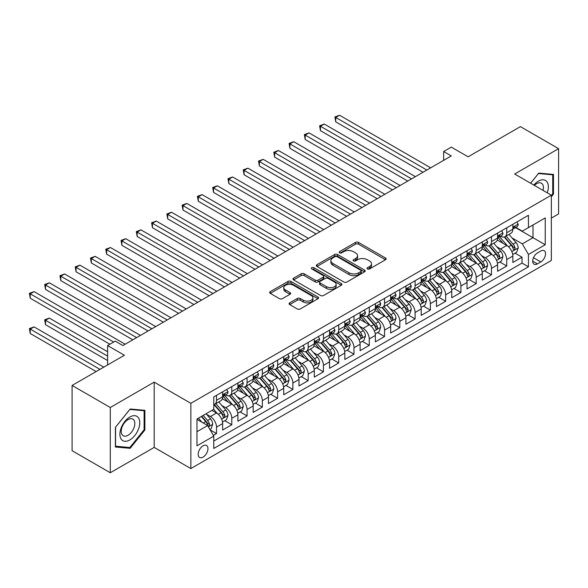 <?xml version="1.0" encoding="UTF-8"?>
<svg xmlns="http://www.w3.org/2000/svg" width="588" height="588" viewBox="0 0 588 588"><rect width="100%" height="100%" fill="white"/><g stroke="black" fill="none" stroke-linecap="round" stroke-linejoin="round"><path stroke-width="0.88" d="M367.478 268.936A1.485 0.86 0 0 0 369.573 268.936L385.507 259.734A2.117 1.227 0 0 0 386.125 258.874A2.117 1.227 0 0 0 385.507 258.007L358.518 242.425A2.117 1.227 0 0 0 355.519 242.425L339.592 251.62A1.485 0.86 0 0 0 339.158 252.23A1.485 0.86 0 0 0 339.592 252.833A1.485 0.86 0 0 0 341.687 252.833L343.752 251.642A6.784 3.918 0 0 1 353.344 251.642L355.593 252.943A6.784 3.918 0 0 1 357.585 255.714A6.784 3.918 0 0 1 355.593 258.485L353.535 259.675A1.485 0.86 0 0 0 353.101 260.278A1.485 0.86 0 0 0 353.535 260.888A1.485 0.86 0 0 0 355.63 260.888L357.695 259.698A6.784 3.918 0 0 1 367.287 259.698L369.536 260.991A6.784 3.918 0 0 1 371.528 263.762A6.784 3.918 0 0 1 369.536 266.533L367.478 267.724A1.485 0.86 0 0 0 367.044 268.326A1.485 0.86 0 0 0 367.478 268.936L367.478 267.724M203.073 457.104A6.909 3.991 120 0 0 207.593 451.018A6.909 3.991 120 0 0 206.535 445.476A6.909 3.991 120 0 0 203.073 445.814A6.909 3.991 120 0 0 198.56 451.907A6.909 3.991 120 0 0 199.619 457.449A6.909 3.991 120 0 0 203.073 457.104M289.7 302.849A2.117 1.227 0 0 0 289.075 303.709A2.117 1.227 0 0 0 289.7 304.577L297.271 308.95A2.117 1.227 0 0 0 300.27 308.95L317.961 298.733A2.117 1.227 0 0 0 318.586 297.866A2.117 1.227 0 0 0 317.961 297.006L290.972 281.424A2.117 1.227 0 0 0 287.973 281.424L270.282 291.633A2.117 1.227 0 0 0 269.664 292.501A2.117 1.227 0 0 0 270.282 293.368L279.425 298.645A2.117 1.227 0 0 0 282.424 298.645L290.002 294.279A2.117 1.227 0 0 0 290.619 293.412A2.117 1.227 0 0 0 290.002 292.545L285.467 289.928A5.674 3.278 0 0 1 283.806 287.613A5.674 3.278 0 0 1 287.304 284.585A5.674 3.278 0 0 1 293.486 285.298L311.25 295.551A5.674 3.278 0 0 1 312.912 297.866A5.674 3.278 0 0 1 309.413 300.894A5.674 3.278 0 0 1 303.232 300.181L300.27 298.476A2.117 1.227 0 0 0 297.271 298.476L289.7 302.849L289.7 304.577M551.346 218.111L558.6 213.922L558.6 148.661L520.409 126.618L468.099 156.82L451.29 147.118L443.653 151.528L451.29 155.938L122.885 345.546L115.248 341.136L107.604 345.546L107.604 364.95M110.279 407.499L110.279 472.759L154.196 447.402L154.196 382.141L110.279 407.499L72.096 385.449L124.413 355.248L107.604 345.546M154.196 382.141L190.857 403.309L551.346 195.187L551.346 260.447L190.857 468.57L190.857 403.309M558.6 148.661L514.684 174.019L551.346 195.187M343.899 282.027A2.117 1.227 0 0 0 346.898 282.027L364.589 271.81A2.117 1.227 0 0 0 365.214 270.95A2.117 1.227 0 0 0 364.589 270.083L337.6 254.501A2.117 1.227 0 0 0 334.601 254.501L316.91 264.718A2.117 1.227 0 0 0 316.293 265.578A2.117 1.227 0 0 0 316.91 266.445L343.899 282.027M312.331 269.253A1.485 0.86 0 0 1 313.838 269.466L341.246 285.29L323.584 295.492A2.117 1.227 0 0 1 320.585 295.492L293.596 279.91L293.596 278.175A2.117 1.227 0 0 0 292.978 279.043A2.117 1.227 0 0 0 293.596 279.91M293.596 278.175L301.166 273.802A2.117 1.227 0 0 1 304.165 273.802L315.109 280.123A2.117 1.227 0 0 0 318.108 280.123L323.135 277.227A2.117 1.227 0 0 0 323.753 276.36A2.117 1.227 0 0 0 323.135 275.493L311.743 268.914A1.485 0.86 0 0 1 311.302 268.304A1.485 0.86 0 0 1 312.221 267.518A1.485 0.86 0 0 1 313.838 267.702L341.275 283.541A2.117 1.227 0 0 1 341.9 284.408A2.117 1.227 0 0 1 341.275 285.276L341.275 283.541M110.279 472.759L72.096 450.709L72.096 385.449M213.348 435.392L216.516 433.562L210.181 429.901M206.572 414.327L210.408 416.539A8.644 4.991 60 0 1 216.516 427.123L222.631 423.595L222.631 430.034L231.79 424.742L224.844 420.729M221.845 405.507L225.682 407.719A8.644 4.991 60 0 1 231.79 418.303L237.905 414.775L237.905 421.214L247.07 415.922L240.117 411.909M237.126 396.687L240.955 398.899A8.644 4.991 60 0 1 247.07 409.483L253.178 405.955L253.178 412.394L262.344 407.102L255.39 403.089M252.399 387.867L256.236 390.079A8.644 4.991 60 0 1 262.344 400.663L268.451 397.135L268.451 403.574L277.617 398.282L270.671 394.269M267.672 379.047L271.509 381.267A8.644 4.991 60 0 1 277.617 391.843L283.725 388.315L283.725 394.754L292.89 389.462L285.944 385.449M282.946 370.227L286.782 372.447A8.644 4.991 60 0 1 292.89 383.031L299.005 379.503L299.005 385.934L308.171 380.649L301.218 376.636M298.219 361.414L302.056 363.627A8.644 4.991 60 0 1 308.171 374.211L314.279 370.683L314.279 377.121L323.444 371.829L316.491 367.816M313.5 352.594L317.329 354.807A8.644 4.991 60 0 1 323.444 365.391L329.552 361.863L329.552 368.301L338.717 363.009L331.764 358.996M328.773 343.774L332.61 345.987A8.644 4.991 60 0 1 338.717 356.571L344.825 353.043L344.825 359.481L353.991 354.189L347.045 350.176M344.046 334.954L347.883 337.167A8.644 4.991 60 0 1 353.991 347.751L360.106 344.223L360.106 350.661L369.264 345.369L362.318 341.356M359.319 326.134L363.156 328.347A8.644 4.991 60 0 1 369.264 338.931L375.379 335.403L375.379 341.841L384.545 336.549L377.592 332.536M374.6 317.314L378.429 319.534A8.644 4.991 60 0 1 384.545 330.111L390.652 326.583L390.652 333.021L399.818 327.729L392.865 323.723M389.873 308.494L393.71 310.714A8.644 4.991 60 0 1 399.818 321.298L405.926 317.77L405.926 324.209L415.091 318.916L408.145 314.903M405.147 299.682L408.983 301.894A8.644 4.991 60 0 1 415.091 312.478L421.199 308.95L421.199 315.389L430.365 310.096L423.419 306.083M420.42 290.862L424.257 293.074A8.644 4.991 60 0 1 430.365 303.658L436.48 300.13L436.48 306.569L445.645 301.276L438.692 297.263M435.693 282.042L439.53 284.254A8.644 4.991 60 0 1 445.645 294.838L451.753 291.31L451.753 297.749L460.918 292.457L453.965 288.443M450.974 273.222L454.803 275.434A8.644 4.991 60 0 1 460.918 286.018L467.026 282.49L467.026 288.928L476.192 283.636L469.239 279.623M466.247 264.402L470.084 266.614A8.644 4.991 60 0 1 476.192 277.198L482.3 273.67L482.3 280.108L491.465 274.816L484.519 270.803M481.521 255.582L485.357 257.801A8.644 4.991 60 0 1 491.465 268.378L497.58 264.857L497.58 271.288L506.738 266.004L506.738 259.565A8.644 4.991 -120 0 0 500.631 248.981L496.794 246.769M499.793 261.991L506.738 266.004M222.631 423.595A8.644 4.991 -120 0 0 216.516 413.011L211.937 410.365M237.905 414.775A8.644 4.991 -120 0 0 231.79 404.191L222.345 398.738M253.178 405.955A8.644 4.991 -120 0 0 247.07 395.371L237.618 389.918M268.451 397.135A8.644 4.991 -120 0 0 262.344 386.551L252.899 381.097M283.725 388.315A8.644 4.991 -120 0 0 277.617 377.739L268.172 372.285M299.005 379.503A8.644 4.991 -120 0 0 292.89 368.919L283.445 363.465M314.279 370.683A8.644 4.991 -120 0 0 308.171 360.099L298.719 354.645M329.552 361.863A8.644 4.991 -120 0 0 323.444 351.279L313.999 345.825M344.825 353.043A8.644 4.991 -120 0 0 338.717 342.459L329.273 337.005M360.106 344.223A8.644 4.991 -120 0 0 353.991 333.639L344.546 328.185M375.379 335.403A8.644 4.991 -120 0 0 369.264 324.819L359.819 319.365M390.652 326.583A8.644 4.991 -120 0 0 384.545 316.006L375.093 310.552M405.926 317.77A8.644 4.991 -120 0 0 399.818 307.186L390.373 301.732M421.199 308.95A8.644 4.991 -120 0 0 415.091 298.366L405.647 292.912M436.48 300.13A8.644 4.991 -120 0 0 430.365 289.546L420.92 284.092M451.753 291.31A8.644 4.991 -120 0 0 445.645 280.726L436.193 275.272M467.026 282.49A8.644 4.991 -120 0 0 460.918 271.906L451.474 266.452M482.3 273.67A8.644 4.991 -120 0 0 476.192 263.093L466.747 257.64M497.58 264.857A8.644 4.991 -120 0 0 491.465 254.273L482.02 248.82M540.806 251.01L537.447 252.95A6.696 3.866 120 0 0 533.066 258.852A6.696 3.866 120 0 0 534.095 264.218A6.696 3.866 120 0 0 537.447 263.887L540.806 261.947A6.696 3.866 120 0 0 545.179 256.045A6.696 3.866 120 0 0 544.15 250.679A6.696 3.866 120 0 0 540.806 251.01M196.965 431.71L207.66 425.536L213.767 436.12L213.767 448.46L528.436 266.79L528.436 254.45L522.32 243.866L512.075 237.949M213.767 436.12L196.965 445.814L196.965 419.009L213.767 409.307L213.767 396.959L528.436 215.289L528.436 227.637L545.238 217.935L545.238 244.748L528.436 254.45M225.601 394.974L225.682 395.018A8.644 4.991 60 0 0 230.004 395.445L236.111 391.924A8.644 4.991 -120 0 0 237.905 387.962L237.905 383.023M240.874 386.154L240.955 386.198A8.644 4.991 60 0 0 245.277 386.632L251.385 383.104A8.644 4.991 -120 0 0 253.178 379.15L253.178 374.211M256.155 377.334L256.236 377.386A8.644 4.991 60 0 0 260.55 377.812L266.665 374.284A8.644 4.991 -120 0 0 268.451 370.33L268.451 365.391M271.428 368.514L271.509 368.566A8.644 4.991 60 0 0 275.831 368.992L281.939 365.464A8.644 4.991 -120 0 0 283.725 361.51L283.725 356.571M286.701 359.702L286.782 359.746A8.644 4.991 60 0 0 291.104 360.172L297.212 356.644A8.644 4.991 -120 0 0 299.005 352.69L299.005 347.751M301.975 350.882L302.056 350.926A8.644 4.991 60 0 0 306.377 351.352L312.485 347.824A8.644 4.991 -120 0 0 314.279 343.87L314.279 338.931M317.255 342.062L317.329 342.106A8.644 4.991 60 0 0 321.651 342.532L327.766 339.004A8.644 4.991 -120 0 0 329.552 335.05L329.552 330.111M332.529 333.242L332.61 333.286A8.644 4.991 60 0 0 336.931 333.719L343.039 330.191A8.644 4.991 -120 0 0 344.825 326.23L344.825 321.291M347.802 324.422L347.883 324.466A8.644 4.991 60 0 0 352.205 324.899L358.312 321.371A8.644 4.991 -120 0 0 360.106 317.417L360.106 312.478M363.075 315.602L363.156 315.653A8.644 4.991 60 0 0 367.478 316.079L373.586 312.551A8.644 4.991 -120 0 0 375.379 308.597L375.379 303.658M378.349 306.782L378.429 306.833A8.644 4.991 60 0 0 382.751 307.259L388.859 303.731A8.644 4.991 -120 0 0 390.652 299.777L390.652 294.838M393.629 297.969L393.71 298.013A8.644 4.991 60 0 0 398.025 298.439L404.14 294.911A8.644 4.991 -120 0 0 405.926 290.957L405.926 286.018M408.903 289.149L408.983 289.193A8.644 4.991 60 0 0 413.305 289.619L419.413 286.091A8.644 4.991 -120 0 0 421.199 282.137L421.199 277.198M424.176 280.329L424.257 280.373A8.644 4.991 60 0 0 428.579 280.799L434.686 277.271A8.644 4.991 -120 0 0 436.48 273.317L436.48 268.378M439.449 271.509L439.53 271.553A8.644 4.991 60 0 0 443.852 271.987L449.96 268.459A8.644 4.991 -120 0 0 451.753 264.497L451.753 259.565M454.73 262.689L454.803 262.74A8.644 4.991 60 0 0 459.125 263.167L465.24 259.639A8.644 4.991 -120 0 0 467.026 255.684L467.026 250.745M470.003 253.869L470.084 253.92A8.644 4.991 60 0 0 474.406 254.347L480.514 250.819A8.644 4.991 -120 0 0 482.3 246.864L482.3 241.925M485.276 245.056L485.357 245.1A8.644 4.991 60 0 0 489.679 245.527L495.787 241.999A8.644 4.991 -120 0 0 497.58 238.044L497.58 233.105M213.767 441.059L522.019 263.093L522.019 257.184L512.854 262.476L512.854 256.037A8.644 4.991 -120 0 0 506.738 245.453L497.294 240M500.55 236.236L500.631 236.28A8.644 4.991 -120 0 0 504.952 236.707A8.644 4.991 -120 0 0 506.738 232.752L506.738 227.813M504.952 236.707L511.06 233.179A8.644 4.991 -120 0 0 512.854 229.224L512.854 224.285M216.516 395.371L216.516 400.31A8.644 4.991 60 0 1 214.73 404.265A8.644 4.991 60 0 1 213.767 404.618M214.73 404.265L220.838 400.737A8.644 4.991 -120 0 0 222.631 396.782L222.631 391.843M231.79 386.551L231.79 391.49A8.644 4.991 60 0 1 230.004 395.445M247.07 377.739L247.07 382.67A8.644 4.991 60 0 1 245.277 386.632M262.344 368.919L262.344 373.858A8.644 4.991 60 0 1 260.55 377.812M277.617 360.099L277.617 365.038A8.644 4.991 60 0 1 275.831 368.992M292.89 351.279L292.89 356.218A8.644 4.991 60 0 1 291.104 360.172M308.171 342.459L308.171 347.398A8.644 4.991 60 0 1 306.377 351.352M323.444 333.639L323.444 338.578A8.644 4.991 60 0 1 321.651 342.532M338.717 324.819L338.717 329.758A8.644 4.991 60 0 1 336.931 333.719M353.991 316.006L353.991 320.945A8.644 4.991 60 0 1 352.205 324.899M369.264 307.186L369.264 312.125A8.644 4.991 60 0 1 367.478 316.079M384.545 298.366L384.545 303.305A8.644 4.991 60 0 1 382.751 307.259M399.818 289.546L399.818 294.485A8.644 4.991 60 0 1 398.025 298.439M415.091 280.726L415.091 285.665A8.644 4.991 60 0 1 413.305 289.619M430.365 271.906L430.365 276.845A8.644 4.991 60 0 1 428.579 280.799M445.645 263.086L445.645 268.025A8.644 4.991 60 0 1 443.852 271.987M460.918 254.273L460.918 259.212A8.644 4.991 60 0 1 459.125 263.167M476.192 245.453L476.192 250.392A8.644 4.991 60 0 1 474.406 254.347M491.465 236.633L491.465 241.572A8.644 4.991 60 0 1 489.679 245.527M491.465 268.378L491.465 274.816M476.192 277.198L476.192 283.636M460.918 286.018L460.918 292.457M445.645 294.838L445.645 301.276M430.365 303.658L430.365 310.096M415.091 312.478L415.091 318.916M399.818 321.298L399.818 327.729M384.545 330.111L384.545 336.549M369.264 338.931L369.264 345.369M353.991 347.751L353.991 354.189M338.717 356.571L338.717 363.009M323.444 365.391L323.444 371.829M308.171 374.211L308.171 380.649M292.89 383.031L292.89 389.462M277.617 391.843L277.617 398.282M262.344 400.663L262.344 407.102M247.07 409.483L247.07 415.922M231.79 418.303L231.79 424.742M216.516 427.123L216.516 433.562M207.66 425.536L196.965 419.362M522.32 243.866L533.015 237.692L533.015 224.991L545.238 217.935M515.522 227.593L545.238 244.748M515.823 227.416L522.32 231.165L528.436 227.637M154.196 447.402L190.857 468.57M443.653 151.528L443.653 160.348M515.066 253.171L522.019 257.184M522.019 263.093L528.436 266.79M551.346 196.737L553.484 194.077L553.484 174.423L538.74 173.107L530.619 183.213M115.395 447.005L130.139 448.321L144.876 429.982L144.876 410.328L130.139 409.013L115.395 427.351L115.395 447.005M552.72 193.636L553.484 194.077M144.111 429.541L144.876 429.982M128.581 447.417L130.139 448.321M368.073 269.142L369.536 268.297A6.784 3.918 0 0 0 371.528 265.526L371.528 263.762M357.585 255.714L357.585 257.478A6.784 3.918 0 0 1 355.593 260.249L354.123 261.094M385.478 259.756L358.518 244.189A2.117 1.227 0 0 0 355.519 244.189L340.18 253.046M364.56 271.832L337.6 256.265A2.117 1.227 0 0 0 334.601 256.265L316.939 266.46M360.841 271.553A1.485 0.86 0 0 0 361.275 270.95A1.485 0.86 0 0 0 360.841 270.34L337.152 256.662A1.485 0.86 0 0 0 335.057 256.662L332.881 257.919A6.784 3.918 0 0 0 330.89 260.69A6.784 3.918 0 0 0 332.881 263.461L349.074 272.81A6.784 3.918 0 0 0 358.665 272.81L360.841 271.553L360.841 273.317A1.485 0.86 0 0 0 361.275 272.714L361.275 270.95M330.89 260.69L330.89 262.454A6.784 3.918 0 0 0 332.881 265.225L332.881 263.461M360.841 273.317L358.665 274.574A6.784 3.918 0 0 1 349.074 274.574L332.881 265.225M293.625 279.925L301.166 275.566L301.166 273.802M323.753 276.36L323.753 278.124A2.117 1.227 0 0 1 323.135 278.984L318.108 281.887A2.117 1.227 0 0 1 315.109 281.887L304.165 275.566A2.117 1.227 0 0 0 301.166 275.566M326.472 286.679A5.674 3.278 0 0 0 332.654 287.392A5.674 3.278 0 0 0 336.152 284.364A5.674 3.278 0 0 0 334.491 282.049L328.229 278.433A2.117 1.227 0 0 0 325.23 278.433L320.21 281.336A2.117 1.227 0 0 0 319.593 282.203A2.117 1.227 0 0 0 320.21 283.063L326.472 286.679L326.472 288.443A5.674 3.278 0 0 0 332.654 289.156A5.674 3.278 0 0 0 336.152 286.128L336.152 284.364M319.593 282.203L319.593 283.967A2.117 1.227 0 0 0 320.21 284.827L320.21 283.063M326.472 288.443L320.21 284.827M312.912 297.866L312.912 299.63A5.674 3.278 0 0 1 309.413 302.658A5.674 3.278 0 0 1 303.232 301.945L300.27 300.24A2.117 1.227 0 0 0 297.271 300.24L289.73 304.591M283.806 287.613L283.806 289.377A5.674 3.278 0 0 0 285.467 291.692L285.467 289.928M289.972 294.294L285.467 291.692M317.932 298.748L290.972 283.188A2.117 1.227 0 0 0 287.973 283.188L270.311 293.383L270.282 291.633M512.721 254.523L516.668 252.245L518.197 247.835A5.726 3.308 -120 0 0 515.97 242.454L508.988 234.377M507.591 246.012L499.616 236.773M503.049 243.322L498.418 237.964A13.715 7.923 -120 0 0 497.999 237.486M335.741 157.128L392.483 189.895L305.187 139.496L305.187 135.086L309.009 132.881L400.119 185.485M504.173 237.015L511.229 245.189A5.726 3.308 60 0 1 513.273 249.136L513.692 249.812L514.463 249.702L515.11 248.077A5.726 3.308 -120 0 0 513.067 244.13L506.084 236.053M504.592 236.883L512.177 245.666A2.918 1.683 60 0 1 512.912 246.806L515.11 248.077M516.896 221.948L518.197 224.197A5.726 3.308 60 0 1 517.014 226.733L514.11 228.409A5.726 3.308 -120 0 0 515.11 227.086L514.985 226.578M426.851 170.05L335.741 117.446L339.555 115.241L430.673 167.845M513.045 228.673L513.067 228.673A5.726 3.308 -120 0 0 514.11 228.409M514.368 226.659L515.11 227.086C514.75 226.226 514.132 226.578 513.273 228.144A5.726 3.308 60 0 1 512.854 228.96M423.037 172.255L335.741 121.856L335.741 117.446L334.895 116.961L339.555 115.241M335.741 121.856L334.895 116.961M547.237 192.813A14.039 8.107 120 0 0 538.439 181.119A14.039 8.107 120 0 0 533.838 185.08M543.055 190.394A9.614 5.549 120 0 0 541.438 183.213A9.614 5.549 120 0 0 536.631 183.691A9.614 5.549 120 0 0 534.404 185.404M530.648 183.236L538.439 173.541L552.72 174.812L552.72 193.856L551.346 195.569M551.772 174.268L552.72 174.812M138.43 429.255A14.039 8.107 120 0 0 134.799 415.694A14.039 8.107 120 0 0 121.231 427.719A14.039 8.107 120 0 0 124.869 441.287A14.039 8.107 120 0 0 138.43 429.255M133.91 427.968A9.614 5.549 120 0 0 132.829 419.119A9.614 5.549 120 0 0 122.135 426.917A9.614 5.549 120 0 0 123.215 435.767A9.614 5.549 120 0 0 133.91 427.968M115.549 446.255L115.549 427.211L129.83 409.446L144.111 410.718L144.111 429.762L129.83 447.534L115.395 446.167M143.171 410.174L144.111 410.718M497.448 263.343L501.395 261.065L502.924 256.655A5.726 3.308 -120 0 0 500.689 251.274L493.714 243.197M492.318 254.832L484.336 245.593M487.775 252.142L483.145 246.784A13.715 7.923 -120 0 0 482.719 246.306M320.467 165.948L377.209 198.715L289.913 148.308L289.913 143.898L293.735 141.701L384.846 194.305M488.9 245.835L495.956 254.009A5.726 3.308 60 0 1 497.999 257.956L498.418 258.632L499.19 258.522L499.829 256.897A5.726 3.308 -120 0 0 497.793 252.95L490.811 244.873M489.312 245.703L496.897 254.486A2.918 1.683 60 0 1 497.632 255.626L499.829 256.897M482.175 272.156L486.122 269.877L487.65 265.467A5.726 3.308 -120 0 0 485.416 260.094L478.441 252.017M477.037 263.652L469.062 254.413M472.502 260.962L467.872 255.596A13.715 7.923 -120 0 0 467.445 255.119M305.187 174.768L361.936 207.527L274.64 157.128L274.64 152.718L278.455 150.513L369.573 203.117M473.627 254.655L480.683 262.829A5.726 3.308 60 0 1 482.726 266.776L483.138 267.452L483.917 267.342L484.556 265.717A5.726 3.308 -120 0 0 482.513 261.77L475.538 253.693M474.038 254.523L481.623 263.306A2.918 1.683 60 0 1 482.358 264.446L484.556 265.717M466.901 280.976L470.848 278.697L472.37 274.287A5.726 3.308 -120 0 0 470.143 268.914L463.168 260.837M461.764 272.464L453.789 263.233M457.229 269.774L452.598 264.416A13.715 7.923 -120 0 0 452.172 263.939M289.913 183.588L346.663 216.347L259.367 165.948L259.367 161.538L263.181 159.333L354.299 211.937M458.346 263.475L465.409 271.649A5.726 3.308 60 0 1 467.445 275.588L467.864 276.272L468.636 276.162L469.283 274.537A5.726 3.308 -120 0 0 467.24 270.59L460.264 262.513M458.765 263.343L466.35 272.126A2.918 1.683 60 0 1 467.085 273.266L469.283 274.537M451.621 289.796L455.568 287.517L457.096 283.107A5.726 3.308 -120 0 0 454.869 277.734L447.887 269.649M446.49 281.284L438.516 272.053M441.948 278.594L437.325 273.236A13.715 7.923 -120 0 0 436.899 272.759M274.64 192.408L331.382 225.167L244.086 174.768L244.086 170.358L247.908 168.153L339.026 220.757M443.073 272.295L450.136 280.469A5.726 3.308 60 0 1 452.172 284.408L452.591 285.092L453.363 284.982L454.01 283.35A5.726 3.308 -120 0 0 451.966 279.41L444.984 271.325M443.492 272.163L451.077 280.946A2.918 1.683 60 0 1 451.812 282.086L454.01 283.35M501.623 230.768L502.924 233.017A5.726 3.308 60 0 1 501.74 235.553L498.837 237.229A5.726 3.308 -120 0 0 499.829 235.906L499.712 235.398M411.578 178.87L320.467 126.266L324.282 124.061L415.4 176.665M497.771 237.493L497.793 237.493A5.726 3.308 -120 0 0 498.837 237.229M499.094 235.479L499.829 235.906C499.469 235.046 498.859 235.398 497.999 236.964A5.726 3.308 60 0 1 497.58 237.78M407.763 181.075L320.467 130.676L320.467 126.266L319.622 125.781L324.282 124.061M320.467 130.676L319.622 125.781M486.35 239.588L487.65 241.837A5.726 3.308 60 0 1 486.46 244.365L483.556 246.041A5.726 3.308 -120 0 0 484.556 244.726L484.439 244.218M396.305 187.69L304.349 134.601L309.009 132.881M482.491 246.313L482.513 246.313A5.726 3.308 -120 0 0 483.556 246.041M483.821 244.299L484.556 244.726C484.196 243.866 483.586 244.218 482.726 245.784A5.726 3.308 60 0 1 482.3 246.6M305.187 139.496L304.349 134.601M471.076 248.408L472.37 250.657A5.726 3.308 60 0 1 471.186 253.185L468.283 254.861A5.726 3.308 -120 0 0 469.283 253.546L469.158 253.038M381.031 196.51L289.075 143.421L293.735 141.701M467.217 255.133L467.24 255.133A5.726 3.308 -120 0 0 468.283 254.861M468.54 253.119L469.283 253.546C468.923 252.678 468.313 253.031 467.445 254.604A5.726 3.308 60 0 1 467.026 255.42M289.913 148.308L289.075 143.421M455.803 257.228L457.096 259.47A5.726 3.308 60 0 1 455.913 262.005L453.01 263.681A5.726 3.308 -120 0 0 454.01 262.366L453.885 261.858M365.751 205.322L273.802 152.233L278.455 150.513M451.944 263.953L451.966 263.953A5.726 3.308 -120 0 0 453.01 263.681M453.267 261.939L454.01 262.366C453.649 261.498 453.039 261.851 452.172 263.424A5.726 3.308 60 0 1 451.753 264.233M274.64 157.128L273.802 152.233M436.347 298.616L440.294 296.337L441.823 291.927A5.726 3.308 -120 0 0 439.596 286.554L432.614 278.469M431.217 290.104L423.242 280.873M426.675 287.414L422.044 282.056A13.715 7.923 -120 0 0 421.625 281.579M259.367 201.228L316.109 233.987L228.813 183.588L228.813 179.178L232.635 176.973L323.745 229.577M427.799 281.115L434.855 289.289A5.726 3.308 60 0 1 436.899 293.228L437.318 293.912L438.089 293.802L438.729 292.17A5.726 3.308 -120 0 0 436.693 288.23L429.71 280.145M428.211 280.983L435.796 289.759A2.918 1.683 60 0 1 436.531 290.906L438.729 292.17M440.522 266.041L441.823 268.29A5.726 3.308 60 0 1 440.64 270.825L437.737 272.501A5.726 3.308 -120 0 0 438.729 271.186L438.611 270.671M350.477 214.142L258.522 161.053L263.181 159.333M436.671 272.766L436.693 272.766A5.726 3.308 -120 0 0 437.737 272.501M437.994 270.752L438.729 271.186C438.369 270.318 437.759 270.671 436.899 272.237A5.726 3.308 60 0 1 436.48 273.053M259.367 165.948L258.522 161.053M421.074 307.436L425.021 305.157L426.55 300.747A5.726 3.308 -120 0 0 424.315 295.374L417.34 287.289M415.944 298.924L407.962 289.686M411.402 296.234L406.771 290.876A13.715 7.923 -120 0 0 406.345 290.399M244.086 210.041L300.836 242.807L213.54 192.408L213.54 187.998L217.362 185.793L308.472 238.397M412.526 289.935L419.582 298.109A5.726 3.308 60 0 1 421.625 302.048L422.037 302.724L422.816 302.622L423.456 300.99A5.726 3.308 -120 0 0 421.42 297.05L414.437 288.965M412.938 289.796L420.523 298.579A2.918 1.683 60 0 1 421.258 299.718L423.456 300.99M425.249 274.861L426.55 277.11A5.726 3.308 60 0 1 425.359 279.645L422.463 281.321A5.726 3.308 -120 0 0 423.456 279.998L423.338 279.491M335.204 222.962L243.248 169.873L247.908 168.153M421.39 281.586L421.42 281.586A5.726 3.308 -120 0 0 422.463 281.321M422.721 279.572L423.456 279.998C423.095 279.138 422.485 279.491 421.625 281.057A5.726 3.308 60 0 1 421.199 281.873M244.086 174.768L243.248 169.873M405.801 316.256L409.748 313.977L411.269 309.567A5.726 3.308 -120 0 0 409.042 304.187L402.067 296.109M400.663 307.744L392.688 298.506M396.128 305.054L391.498 299.696A13.715 7.923 -120 0 0 391.071 299.219M228.813 218.861L285.562 251.627L198.266 201.228L198.266 196.818L202.081 194.613L293.199 247.217M397.245 298.748L404.309 306.921A5.726 3.308 60 0 1 406.352 310.868L406.764 311.544L407.535 311.434L408.182 309.81A5.726 3.308 -120 0 0 406.139 305.863L399.164 297.785M397.664 298.616L405.25 307.399A2.918 1.683 60 0 1 405.985 308.538L408.182 309.81M409.976 283.681L411.269 285.93A5.726 3.308 60 0 1 410.086 288.465L407.183 290.141A5.726 3.308 -120 0 0 408.182 288.818L408.065 288.311M319.931 231.782L227.975 178.693L232.635 176.973M406.117 290.406L406.139 290.406A5.726 3.308 -120 0 0 407.183 290.141M407.44 288.392L408.182 288.818C407.822 287.958 407.212 288.311 406.352 289.877A5.726 3.308 60 0 1 405.926 290.692M228.813 183.588L227.975 178.693M390.52 325.076L394.475 322.797L395.996 318.387A5.726 3.308 -120 0 0 393.769 313.007L386.786 304.929M385.39 316.565L377.415 307.326M380.855 313.874L376.224 308.509A13.715 7.923 -120 0 0 375.798 308.038M213.54 227.681L270.282 260.447L182.993 210.041L182.993 205.631L186.808 203.426L277.926 256.037M381.972 307.568L389.035 315.741A5.726 3.308 60 0 1 391.071 319.688L391.49 320.364L392.262 320.254L392.909 318.63A5.726 3.308 -120 0 0 390.866 314.683L383.89 306.605M382.391 307.436L389.976 316.219A2.918 1.683 60 0 1 390.711 317.358L392.909 318.63M394.702 292.501L395.996 294.75A5.726 3.308 60 0 1 394.813 297.278L391.909 298.954A5.726 3.308 -120 0 0 392.909 297.638L392.784 297.131M304.657 240.602L212.702 187.513L217.362 185.793M390.844 299.226L390.866 299.226A5.726 3.308 -120 0 0 391.909 298.954M392.167 297.212L392.909 297.638C392.549 296.778 391.939 297.131 391.071 298.697A5.726 3.308 60 0 1 390.652 299.512M213.54 192.408L212.702 187.513M375.247 333.888L379.194 331.61L380.723 327.2A5.726 3.308 -120 0 0 378.496 321.827L371.513 313.749M370.117 325.377L362.142 316.146M365.574 322.694L360.944 317.329A13.715 7.923 -120 0 0 360.525 316.851M198.266 236.501L255.008 269.26L167.712 218.861L167.712 214.451L171.534 212.246L262.645 264.85M366.699 316.388L373.755 324.561A5.726 3.308 60 0 1 375.798 328.508L376.217 329.184L376.989 329.074L377.636 327.45A5.726 3.308 -120 0 0 375.592 323.503L368.61 315.425M367.118 316.256L374.703 325.039A2.918 1.683 60 0 1 375.438 326.178L377.636 327.45M379.422 301.321L380.723 303.57A5.726 3.308 60 0 1 379.539 306.098L376.636 307.774A5.726 3.308 -120 0 0 377.636 306.458L377.511 305.951M289.377 249.422L197.421 196.333L202.081 194.613M375.57 308.046L375.592 308.046A5.726 3.308 -120 0 0 376.636 307.774M376.893 306.032L377.636 306.458C377.275 305.598 376.658 305.951 375.798 307.517A5.726 3.308 60 0 1 375.379 308.332M198.266 201.228L197.421 196.333M359.974 342.708L363.921 340.43L365.449 336.02A5.726 3.308 -120 0 0 363.222 330.647L356.24 322.569M354.843 334.197L346.861 324.966M350.301 331.507L345.671 326.149A13.715 7.923 -120 0 0 345.244 325.671M182.993 245.321L239.735 278.08L152.439 227.681L152.439 223.271L156.261 221.066L247.372 273.67M351.426 325.208L358.482 333.381A5.726 3.308 60 0 1 360.525 337.321L360.944 338.004L361.716 337.894L362.355 336.262A5.726 3.308 -120 0 0 360.319 332.323L353.337 324.245M351.837 325.076L359.422 333.859A2.918 1.683 60 0 1 360.157 334.998L362.355 336.262M364.148 310.141L365.449 312.39A5.726 3.308 60 0 1 364.266 314.918L361.363 316.594A5.726 3.308 -120 0 0 362.355 315.278L362.237 314.771M274.104 258.242L182.148 205.146L186.808 203.426M360.297 316.866L360.319 316.866A5.726 3.308 -120 0 0 361.363 316.594M361.62 314.852L362.355 315.278C361.995 314.411 361.385 314.764 360.525 316.337A5.726 3.308 60 0 1 360.106 317.152M182.993 210.041L182.148 205.146M344.7 351.528L348.647 349.25L350.176 344.84A5.726 3.308 -120 0 0 347.942 339.467L340.966 331.382M339.563 343.017L331.588 333.786M335.028 340.327L330.397 334.969A13.715 7.923 -120 0 0 329.971 334.491M167.712 254.141L224.462 286.9L137.166 236.501L137.166 232.091L140.98 229.886L232.098 282.49M336.152 334.028L343.208 342.201A5.726 3.308 60 0 1 345.252 346.141L345.663 346.824L346.442 346.714L347.082 345.082A5.726 3.308 -120 0 0 345.038 341.143L338.063 333.058M336.564 333.896L344.149 342.672A2.918 1.683 60 0 1 344.884 343.818L347.082 345.082M348.875 318.961L350.176 321.202A5.726 3.308 60 0 1 348.985 323.738L346.082 325.414A5.726 3.308 -120 0 0 347.082 324.098L346.964 323.591M258.83 267.055L166.874 213.966L171.534 212.246M345.016 325.686L345.038 325.686A5.726 3.308 -120 0 0 346.082 325.414M346.347 323.672L347.082 324.098C346.722 323.231 346.111 323.584 345.252 325.157A5.726 3.308 60 0 1 344.825 325.965M167.712 218.861L166.874 213.966M329.427 360.348L333.374 358.07L334.895 353.66A5.726 3.308 -120 0 0 332.668 348.287L325.693 340.202M324.289 351.837L316.315 342.606M319.754 349.147L315.124 343.789A13.715 7.923 -120 0 0 314.698 343.311M152.439 262.961L209.188 295.72L121.892 245.321L121.892 240.911L125.707 238.706L216.825 291.31M320.872 342.848L327.935 351.021A5.726 3.308 60 0 1 329.971 354.961L330.39 355.637L331.162 355.534L331.808 353.902A5.726 3.308 -120 0 0 329.765 349.963L322.79 341.878M321.291 342.708L328.876 351.492A2.918 1.683 60 0 1 329.611 352.638L331.808 353.902M333.602 327.773L334.895 330.022A5.726 3.308 60 0 1 333.712 332.558L330.809 334.234A5.726 3.308 -120 0 0 331.808 332.911L331.683 332.404M243.557 275.875L151.601 222.786L156.261 221.066M329.743 334.499L329.765 334.499A5.726 3.308 -120 0 0 330.809 334.234M331.066 332.485L331.808 332.911C331.448 332.051 330.838 332.404 329.971 333.969A5.726 3.308 60 0 1 329.552 334.785M152.439 227.681L151.601 222.786M318.329 336.593L319.622 338.842A5.726 3.308 60 0 1 318.439 341.378L315.536 343.054A5.726 3.308 -120 0 0 316.535 341.731L316.41 341.224M228.276 284.695L136.328 231.606L140.98 229.886M314.47 343.319L314.492 343.319A5.726 3.308 -120 0 0 315.536 343.054M315.793 341.305L316.535 341.731C316.175 340.871 315.565 341.224 314.698 342.789A5.726 3.308 60 0 1 314.279 343.605M137.166 236.501L136.328 231.606M303.048 345.413L304.349 347.662A5.726 3.308 60 0 1 303.165 350.198L300.262 351.874A5.726 3.308 -120 0 0 301.254 350.551L301.137 350.044M213.003 293.515L121.047 240.426L125.707 238.706M299.196 352.139L299.219 352.139A5.726 3.308 -120 0 0 300.262 351.874M300.519 350.125L301.254 350.551C300.894 349.691 300.284 350.044 299.424 351.609A5.726 3.308 60 0 1 299.005 352.425M121.892 245.321L121.047 240.426M314.146 369.168L318.093 366.89L319.622 362.48A5.726 3.308 -120 0 0 317.395 357.107L310.413 349.022M309.016 360.657L301.041 351.418M304.474 357.967L299.851 352.609A13.715 7.923 -120 0 0 299.424 352.131M137.166 271.774L193.908 304.54L106.612 254.141L106.612 249.731L110.434 247.526L201.552 300.13M305.598 351.661L312.662 359.834A5.726 3.308 60 0 1 314.698 363.781L315.117 364.457L315.888 364.354L316.535 362.722A5.726 3.308 -120 0 0 314.492 358.776L307.509 350.698M306.017 351.528L313.602 360.312A2.918 1.683 60 0 1 314.337 361.451L316.535 362.722M298.873 377.988L302.82 375.71L304.349 371.3A5.726 3.308 -120 0 0 302.122 365.92L295.139 357.842M293.743 369.477L285.768 360.238M289.2 366.787L284.57 361.429A13.715 7.923 -120 0 0 284.151 360.951M121.892 280.594L178.634 313.36L91.338 262.954L91.338 258.551L95.16 256.346L186.271 308.95M290.325 360.481L297.381 368.654A5.726 3.308 60 0 1 299.424 372.601L299.843 373.277L300.615 373.167L301.254 371.543A5.726 3.308 -120 0 0 299.219 367.596L292.236 359.518M290.737 360.348L298.322 369.132A2.918 1.683 60 0 1 299.057 370.271L301.254 371.543M283.6 386.808L287.547 384.523L289.075 380.113A5.726 3.308 -120 0 0 286.841 374.74L279.866 366.662M278.469 378.297L270.487 369.058M273.927 375.607L269.297 370.242A13.715 7.923 -120 0 0 268.87 369.764M106.612 289.414L163.361 322.173L76.065 271.774L76.065 267.364L79.887 265.159L170.998 317.77M275.052 369.301L282.108 377.474A5.726 3.308 60 0 1 284.151 381.421L284.563 382.097L285.342 381.987L285.981 380.363A5.726 3.308 -120 0 0 283.945 376.416L276.963 368.338M275.463 369.168L283.048 377.952A2.918 1.683 60 0 1 283.784 379.091L285.981 380.363M287.775 354.233L289.075 356.482A5.726 3.308 60 0 1 287.885 359.011L284.989 360.687A5.726 3.308 -120 0 0 285.981 359.371L285.864 358.864M197.73 302.335L105.774 249.246L110.434 247.526M283.916 360.959L283.945 360.959A5.726 3.308 -120 0 0 284.989 360.687M285.246 358.945L285.981 359.371C285.621 358.511 285.011 358.864 284.151 360.429A5.726 3.308 60 0 1 283.725 361.245M106.612 254.141L105.774 249.246M268.326 395.621L272.273 393.343L273.795 388.933A5.726 3.308 -120 0 0 271.568 383.56L264.593 375.482M263.189 387.11L255.214 377.878M258.654 384.427L254.023 379.062A13.715 7.923 -120 0 0 253.597 378.584M91.338 298.234L148.088 330.993L60.792 280.594L60.792 276.184L64.606 273.979L155.724 326.583M259.771 378.121L266.834 386.294A5.726 3.308 60 0 1 268.878 390.241L269.289 390.917L270.061 390.807L270.708 389.183A5.726 3.308 -120 0 0 268.665 385.236L261.689 377.158M260.19 377.988L267.775 386.772A2.918 1.683 60 0 1 268.51 387.911L270.708 389.183M272.501 363.053L273.795 365.302A5.726 3.308 60 0 1 272.611 367.831L269.708 369.507A5.726 3.308 -120 0 0 270.708 368.191L270.59 367.684M182.456 311.155L90.501 258.066L95.16 256.346M268.642 369.779L268.665 369.779A5.726 3.308 -120 0 0 269.708 369.507M269.966 367.765L270.708 368.191C270.348 367.331 269.738 367.684 268.878 369.249A5.726 3.308 60 0 1 268.451 370.065M91.338 262.954L90.501 258.066M253.046 404.441L257 402.163L258.522 397.753A5.726 3.308 -120 0 0 256.294 392.38L249.312 384.302M247.916 395.93L239.941 386.698M243.381 393.24L238.75 387.882A13.715 7.923 -120 0 0 238.324 387.404M76.065 307.054L132.807 339.813L45.519 289.414L45.519 285.004L49.333 282.799L140.451 335.403M244.498 386.941L251.561 395.114A5.726 3.308 60 0 1 253.597 399.054L254.016 399.737L254.788 399.627L255.435 397.995A5.726 3.308 -120 0 0 253.391 394.056L246.416 385.978M244.917 386.808L252.502 395.592A2.918 1.683 60 0 1 253.237 396.731L255.435 397.995M257.228 371.873L258.522 374.122A5.726 3.308 60 0 1 257.338 376.651L254.435 378.327A5.726 3.308 -120 0 0 255.435 377.011L255.31 376.504M167.183 319.968L75.227 266.879L79.887 265.159M253.369 378.599L253.391 378.599A5.726 3.308 -120 0 0 254.435 378.327M254.692 376.585L255.435 377.011C255.074 376.144 254.464 376.496 253.597 378.069A5.726 3.308 60 0 1 253.178 378.885M76.065 271.774L75.227 266.879M237.773 413.261L241.719 410.983L243.248 406.573A5.726 3.308 -120 0 0 241.021 401.2L234.039 393.115M232.642 404.75L224.667 395.518M228.1 402.06L223.469 396.702A13.715 7.923 -120 0 0 223.05 396.224M60.792 315.874L109.897 344.223L30.238 298.234L30.238 293.824L34.06 291.619L125.171 344.223M229.224 395.761L236.28 403.934A5.726 3.308 60 0 1 238.324 407.874L238.743 408.557L239.514 408.447L240.161 406.815A5.726 3.308 -120 0 0 238.118 402.876L231.135 394.791M229.643 395.628L237.229 404.404A2.918 1.683 60 0 1 237.964 405.551L240.161 406.815M241.947 380.686L243.248 382.935A5.726 3.308 60 0 1 242.065 385.471L239.162 387.147A5.726 3.308 -120 0 0 240.161 385.831L240.036 385.316M151.902 328.788L59.947 275.699L64.606 273.979M238.096 387.411L238.118 387.411A5.726 3.308 -120 0 0 239.162 387.147M239.419 385.405L240.161 385.831C239.801 384.964 239.184 385.316 238.324 386.889A5.726 3.308 60 0 1 237.905 387.698M60.792 280.594L59.947 275.699M222.499 422.081L226.446 419.803L227.975 415.393A5.726 3.308 -120 0 0 225.748 410.02L218.765 401.935M217.369 413.57L213.716 409.336M212.827 410.88L212.231 410.196M107.604 351.72L49.333 318.079L45.519 320.284L45.519 324.694L107.604 360.54M213.951 404.581L221.007 412.754A5.726 3.308 60 0 1 223.05 416.694L223.469 417.37L224.241 417.267L224.881 415.635A5.726 3.308 -120 0 0 222.845 411.696L215.862 403.611M214.363 404.441L221.948 413.224A2.918 1.683 60 0 1 222.683 414.364L224.881 415.635M45.519 324.694L44.673 319.798L107.604 356.13M44.673 319.798L49.333 318.079M226.674 389.506L227.975 391.755A5.726 3.308 60 0 1 226.792 394.291L223.888 395.967A5.726 3.308 -120 0 0 224.881 394.644L224.763 394.136M136.629 337.608L44.673 284.519L49.333 282.799M222.823 396.231L222.845 396.231A5.726 3.308 -120 0 0 223.888 395.967M224.146 394.217L224.881 394.644C224.52 393.784 223.91 394.136 223.05 395.702A5.726 3.308 60 0 1 222.631 396.518M45.519 289.414L44.673 284.519M209.872 429.372L211.173 428.623L212.702 424.213A5.726 3.308 -120 0 0 210.467 418.832L206.072 413.746M201.971 422.25L198.435 418.156M197.553 419.7L196.965 419.024M103.789 367.155L34.06 326.891L30.238 329.096L30.238 333.506L96.153 371.565M201.339 416.48L205.734 421.567A5.726 3.308 60 0 1 207.777 425.514L208.189 426.19L208.968 426.08L209.607 424.455A5.726 3.308 -120 0 0 207.564 420.508L203.176 415.422M201.691 416.275L206.675 422.044A2.918 1.683 60 0 1 207.41 423.184L209.607 424.455M30.238 333.506L29.4 328.611L99.967 369.36M29.4 328.611L34.06 326.891M113.719 342.018L29.4 293.339L34.06 291.619M30.238 298.234L29.4 293.339M210.408 416.539L216.516 413.011M225.682 407.719L231.79 404.191M240.955 398.899L247.07 395.371M256.236 390.079L262.344 386.551M271.509 381.267L277.617 377.739M286.782 372.447L292.89 368.919M302.056 363.627L308.171 360.099M317.329 354.807L323.444 351.279M332.61 345.987L338.717 342.459M347.883 337.167L353.991 333.639M363.156 328.347L369.264 324.819M378.429 319.534L384.545 316.006M393.71 310.714L399.818 307.186M408.983 301.894L415.091 298.366M424.257 293.074L430.365 289.546M439.53 284.254L445.645 280.726M454.803 275.434L460.918 271.906M470.084 266.614L476.192 263.093M485.357 257.801L491.465 254.273M500.631 248.981L506.738 245.453M506.738 232.752L512.854 229.224M216.516 400.31L222.631 396.782M231.79 391.49L237.905 387.962M247.07 382.67L253.178 379.15M262.344 373.858L268.451 370.33M277.617 365.038L283.725 361.51M292.89 356.218L299.005 352.69M308.171 347.398L314.279 343.87M323.444 338.578L329.552 335.05M338.717 329.758L344.825 326.23M353.991 320.945L360.106 317.417M369.264 312.125L375.379 308.597M384.545 303.305L390.652 299.777M399.818 294.485L405.926 290.957M415.091 285.665L421.199 282.137M430.365 276.845L436.48 273.317M445.645 268.025L451.753 264.497M460.918 259.212L467.026 255.684M476.192 250.392L482.3 246.864M491.465 241.572L497.58 238.044M506.738 259.565L512.854 256.037M533.478 257.713L540.806 261.947M532.706 261.153L537.447 263.887M369.536 268.297L369.536 266.533M353.535 260.888L353.535 259.675M355.593 260.249L355.593 258.485M339.592 252.833L339.592 251.62M355.519 244.189L355.519 242.425M358.518 244.189L358.518 242.425M385.507 259.734L385.507 258.007M316.91 266.445L316.91 264.718M334.601 256.265L334.601 254.501M337.6 256.265L337.6 254.501M364.589 271.81L364.589 270.083M349.074 274.574L349.074 272.81M358.665 274.574L358.665 272.81M304.165 275.566L304.165 273.802M315.109 281.887L315.109 280.123M318.108 281.887L318.108 280.123M323.135 278.984L323.135 277.227M313.838 269.466L313.838 267.702M297.271 300.24L297.271 298.476M300.27 300.24L300.27 298.476M303.232 301.945L303.232 300.181M290.002 294.279L290.002 292.545M287.973 283.188L287.973 281.424M290.972 283.188L290.972 281.424M317.961 298.733L317.961 297.006M511.847 251.583L518.16 247.945M513.067 244.13L515.97 242.454M508.502 246.769L511.229 245.189M518.16 224.131L512.854 227.196M496.573 260.403L502.887 256.765M497.793 252.95L500.689 251.274M493.229 255.589L495.956 254.009M481.3 269.223L487.606 265.578M482.513 261.77L485.416 260.094M477.956 264.409L480.683 262.829M466.027 278.043L472.333 274.398M467.24 270.59L470.143 268.914M462.675 273.222L465.409 271.649M450.753 286.863L457.06 283.218M451.966 279.41L454.869 277.734M447.402 282.042L450.136 280.469M502.887 232.951L497.58 236.016M487.606 241.771L482.3 244.836M472.333 250.591L467.026 253.656M457.06 259.411L451.753 262.469M435.473 295.683L441.786 292.038M436.693 288.23L439.596 286.554M432.129 290.862L434.855 289.289M441.786 268.224L436.48 271.288M420.2 304.503L426.513 300.858M421.42 297.05L424.315 295.374M416.855 299.682L419.582 298.109M426.513 277.044L421.199 280.108M404.926 313.316L411.233 309.678M406.139 305.863L409.042 304.187M401.575 308.502L404.309 306.921M411.233 285.864L405.926 288.928M389.653 322.136L395.959 318.498M390.866 314.683L393.769 313.007M386.301 317.322L389.035 315.741M395.959 294.684L390.652 297.749M374.372 330.956L380.686 327.31M375.592 323.503L378.496 321.827M371.028 326.142L373.755 324.561M380.686 303.504L375.379 306.569M359.099 339.776L365.413 336.13M360.319 332.323L363.222 330.647M355.755 334.954L358.482 333.381M365.413 312.324L360.106 315.389M343.826 348.596L350.132 344.95M345.038 341.143L347.942 339.467M340.481 343.774L343.208 342.201M350.132 321.144L344.825 324.201M328.552 357.416L334.859 353.77M329.765 349.963L332.668 348.287M325.201 352.594L327.935 351.021M334.859 329.956L329.552 333.021M319.585 338.776L314.279 341.841M304.312 347.596L299.005 350.661M313.279 366.228L319.585 362.59M314.492 358.776L317.395 357.107M309.927 361.414L312.662 359.834M297.998 375.048L304.312 371.41M299.219 367.596L302.122 365.92M294.654 370.234L297.381 368.654M282.725 383.868L289.039 380.23M283.945 376.416L286.841 374.74M279.381 379.054L282.108 377.474M289.039 356.416L283.725 359.481M267.452 392.688L273.758 389.043M268.665 385.236L271.568 383.56M264.1 387.867L266.834 386.294M273.758 365.236L268.451 368.301M252.179 401.508L258.485 397.863M253.391 394.056L256.294 392.38M248.827 396.687L251.561 395.114M258.485 374.056L253.178 377.121M236.898 410.328L243.211 406.683M238.118 402.876L241.021 401.2M233.554 405.507L236.28 403.934M243.211 382.869L237.905 385.934M221.625 419.148L227.938 415.503M222.845 411.696L225.748 410.02M218.28 414.327L221.007 412.754M227.938 391.689L222.631 394.754M208.387 426.792L212.658 424.323M207.564 420.508L210.467 418.832M203.264 423L205.734 421.567"/></g></svg>
